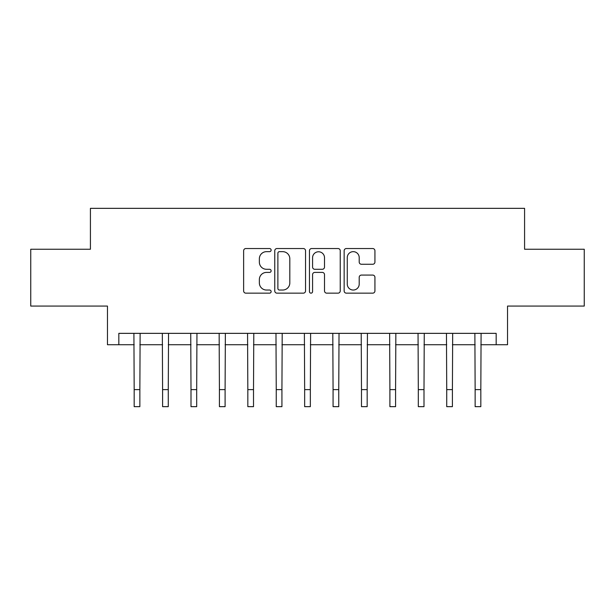 <?xml version="1.0" encoding="UTF-8"?>
<svg xmlns="http://www.w3.org/2000/svg" width="615" height="615" viewBox="0 0 615 615"><rect width="100%" height="100%" fill="white"/><g stroke="black" fill="none" stroke-linecap="round" stroke-linejoin="round"><path stroke-width="0.92" d="M271.13 250.097A1.561 1.561 0 0 0 269.57 248.537L245.862 248.537A2.229 2.229 0 0 0 243.632 250.766L243.632 290.926A2.229 2.229 0 0 0 245.862 293.155L269.57 293.155A1.561 1.561 0 0 0 271.13 291.595A1.561 1.561 0 0 0 269.57 290.034L266.503 290.034A7.142 7.142 0 0 1 259.361 282.892L259.361 279.548A7.142 7.142 0 0 1 266.503 272.407L269.57 272.407A1.561 1.561 0 0 0 271.13 270.846A1.561 1.561 0 0 0 269.57 269.285L266.503 269.285A7.142 7.142 0 0 1 259.361 262.144L259.361 258.8A7.142 7.142 0 0 1 266.503 251.658L269.57 251.658A1.561 1.561 0 0 0 271.13 250.097M372.705 264.266A2.229 2.229 0 0 0 374.935 262.036L374.935 250.766A2.229 2.229 0 0 0 372.705 248.537L346.376 248.537A2.229 2.229 0 0 0 344.146 250.766L344.146 290.926A2.229 2.229 0 0 0 346.376 293.155L372.705 293.155A2.229 2.229 0 0 0 374.935 290.926L374.935 277.319A2.229 2.229 0 0 0 372.705 275.082L361.436 275.082A2.229 2.229 0 0 0 359.206 277.319L359.206 284.069A5.966 5.966 0 0 1 353.241 290.034A5.966 5.966 0 0 1 347.267 284.069L347.267 257.624A5.966 5.966 0 0 1 353.241 251.658A5.966 5.966 0 0 1 359.206 257.624L359.206 262.036A2.229 2.229 0 0 0 361.436 264.266L372.705 264.266M118.833 344.723L118.833 333.353L496.167 333.353L496.167 344.723L507.536 344.723L507.536 306.078L584.25 306.078L584.25 249.252L524.58 249.252L524.58 208.339L90.42 208.339L90.42 249.252L30.75 249.252L30.75 306.078L107.464 306.078L107.464 344.723L134.178 344.723M305.547 250.766A2.229 2.229 0 0 0 303.318 248.537L276.988 248.537A2.229 2.229 0 0 0 274.759 250.766L274.759 290.926A2.229 2.229 0 0 0 276.988 293.155L303.318 293.155A2.229 2.229 0 0 0 305.547 290.926L305.547 250.766M311.682 248.537L338.012 248.537A2.229 2.229 0 0 1 340.241 250.766L340.241 290.926A2.229 2.229 0 0 1 338.012 293.155L326.742 293.155A2.229 2.229 0 0 1 324.512 290.926L324.512 274.636A2.229 2.229 0 0 0 322.283 272.407L314.811 272.407A2.229 2.229 0 0 0 312.574 274.636L312.574 291.595A1.561 1.561 0 0 1 311.013 293.155A1.561 1.561 0 0 1 309.453 291.595L309.453 250.766A2.229 2.229 0 0 1 311.682 248.537M139.859 344.723L162.591 344.723M168.272 344.723L191.004 344.723M196.685 344.723L219.417 344.723M225.098 344.723L247.83 344.723M253.511 344.723L276.243 344.723M281.931 344.723L304.656 344.723M310.344 344.723L333.069 344.723M338.757 344.723L361.489 344.723M367.17 344.723L389.902 344.723M395.583 344.723L418.315 344.723M423.996 344.723L446.728 344.723M452.409 344.723L475.141 344.723M480.822 344.723L496.167 344.723M279.441 251.658A1.561 1.561 0 0 0 277.88 253.219L277.88 288.473A1.561 1.561 0 0 0 279.441 290.034L282.677 290.034A7.142 7.142 0 0 0 289.819 282.892L289.819 258.8A7.142 7.142 0 0 0 282.677 251.658L279.441 251.658M324.512 257.739A5.966 5.966 0 0 0 318.547 251.773A5.966 5.966 0 0 0 312.574 257.739L312.574 267.056A2.229 2.229 0 0 0 314.811 269.285L322.283 269.285A2.229 2.229 0 0 0 324.512 267.056L324.512 257.739M133.909 333.353L134.178 389.618L139.859 389.618L140.128 333.353M134.178 389.618L134.178 406.661L139.859 406.661L139.859 389.618M162.322 333.353L162.591 389.618L168.272 389.618L168.541 333.353M162.591 389.618L162.591 406.661L168.272 406.661L168.272 389.618M190.735 333.353L191.004 389.618L196.685 389.618L196.954 333.353M191.004 389.618L191.004 406.661L196.685 406.661L196.685 389.618M219.148 333.353L219.417 389.618L225.098 389.618L225.367 333.353M219.417 389.618L219.417 406.661L225.098 406.661L225.098 389.618M247.561 333.353L247.83 389.618L253.511 389.618L253.787 333.353M247.83 389.618L247.83 406.661L253.511 406.661L253.511 389.618M275.974 333.353L276.243 389.618L281.931 389.618L282.2 333.353M276.243 389.618L276.243 406.661L281.931 406.661L281.931 389.618M304.387 333.353L304.656 389.618L310.344 389.618L310.613 333.353M304.656 389.618L304.656 406.661L310.344 406.661L310.344 389.618M332.8 333.353L333.069 389.618L338.757 389.618L339.026 333.353M333.069 389.618L333.069 406.661L338.757 406.661L338.757 389.618M361.213 333.353L361.489 389.618L367.17 389.618L367.439 333.353M361.489 389.618L361.489 406.661L367.17 406.661L367.17 389.618M389.633 333.353L389.902 389.618L395.583 389.618L395.852 333.353M389.902 389.618L389.902 406.661L395.583 406.661L395.583 389.618M418.046 333.353L418.315 389.618L423.996 389.618L424.265 333.353M418.315 389.618L418.315 406.661L423.996 406.661L423.996 389.618M446.459 333.353L446.728 389.618L452.409 389.618L452.678 333.353M446.728 389.618L446.728 406.661L452.409 406.661L452.409 389.618M474.872 333.353L475.141 389.618L480.822 389.618L481.091 333.353M475.141 389.618L475.141 406.661L480.822 406.661L480.822 389.618"/></g></svg>
